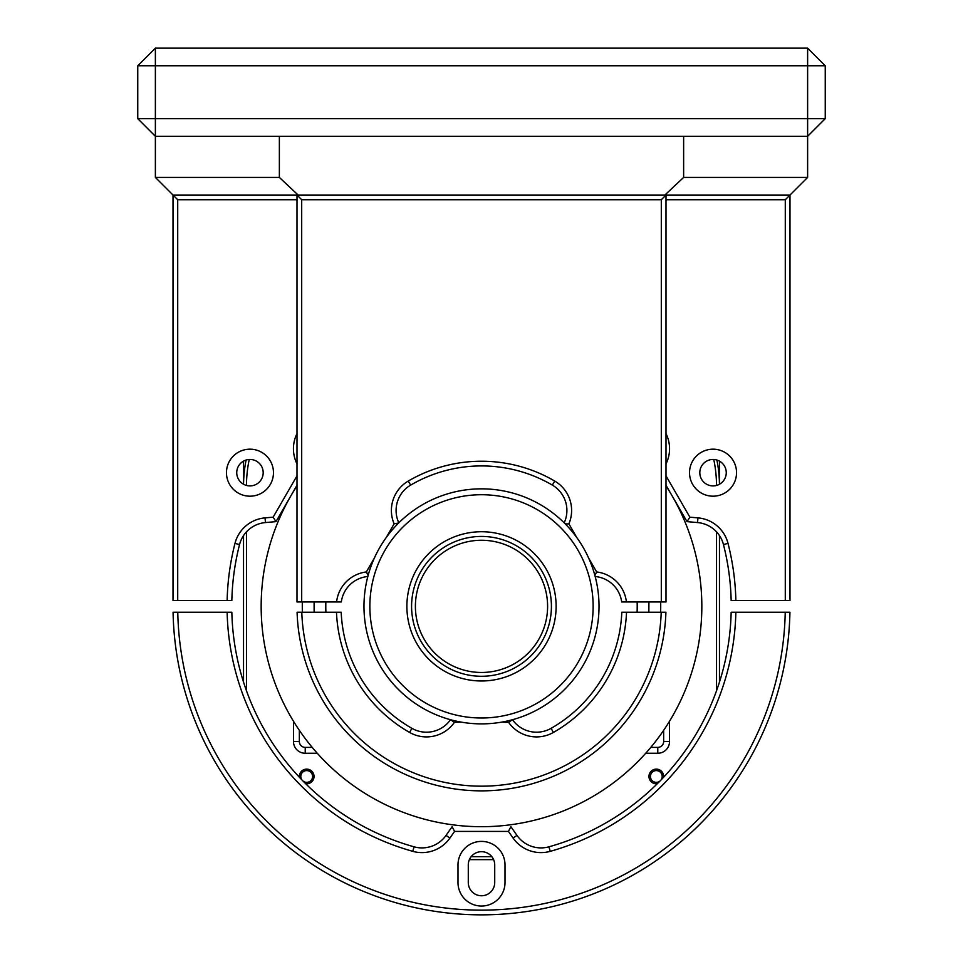 <?xml version="1.0" encoding="UTF-8"?>
<svg xmlns="http://www.w3.org/2000/svg" width="963" height="963" viewBox="0 0 963 963"><rect width="100%" height="100%" fill="white"/><g stroke="black" fill="none" stroke-linecap="round" stroke-linejoin="round"><path stroke-width="1.44" d="M155.38 136.289L155.38 118.666L137.757 118.666L155.38 136.289L807.62 136.289L825.243 118.666L825.243 65.773L807.62 65.773L807.62 177.421L683.634 177.421L683.634 136.289L279.366 136.289L279.366 177.421L155.38 177.421L155.38 136.289M137.757 118.666L137.757 65.773L155.38 48.15L155.38 65.773L807.62 65.773L807.62 48.15L825.243 65.773M825.243 118.666L155.38 118.666L155.38 65.773L137.757 65.773M155.38 48.15L807.62 48.15M468.283 882.529A13.217 13.217 0 0 0 481.5 895.759A13.217 13.217 0 0 0 494.717 882.529A13.217 13.217 0 0 1 481.5 895.759A13.217 13.217 0 0 1 468.283 882.529L468.283 864.906A13.217 13.217 0 0 1 481.5 851.689A13.217 13.217 0 0 1 494.717 864.906A13.217 13.217 0 0 0 493.622 859.622L469.378 859.622A13.217 13.217 0 0 0 468.283 864.906M265.451 522.56A29.384 29.384 0 0 0 239.546 544.552A249.73 249.73 0 0 0 231.842 600.491L227.136 600.491A254.425 254.425 0 0 1 234.984 543.385A34.078 34.078 0 0 1 265.042 517.877L273.131 517.167L275.984 521.633L265.451 522.56L265.042 517.877M735.864 600.491L731.158 600.491A249.73 249.73 0 0 0 723.454 544.552L728.016 543.385A254.425 254.425 0 0 1 735.864 600.491L789.985 600.491L789.985 195.044L785.29 199.75L665.999 199.75M450.66 719.758L454.392 722.37A34.078 34.078 0 0 1 409.588 732.434A145.136 145.136 0 0 1 336.484 612.239L297.086 612.239A184.499 184.499 0 0 0 481.5 790.864A184.499 184.499 0 0 0 665.915 612.239L661.208 612.239A179.804 179.804 0 0 1 481.5 786.169A179.804 179.804 0 0 1 301.792 612.239M336.484 612.239L341.191 612.239A140.429 140.429 0 0 0 411.911 728.341A29.384 29.384 0 0 0 450.503 719.722M621.111 726.981L620.353 727.859M661.208 612.239L626.516 612.239A145.136 145.136 0 0 1 553.412 732.434A34.078 34.078 0 0 1 508.608 722.37L512.34 719.758M512.497 719.722A29.384 29.384 0 0 0 551.089 728.341A140.429 140.429 0 0 0 621.809 612.239L626.516 612.239M508.608 722.37L501.783 722.118M461.217 722.118L454.392 722.37M742.967 770.075L740.005 774.697M446.05 835.378L452.116 826.711L454.572 831.406L449.902 838.075L446.05 835.378A29.384 29.384 0 0 1 414.054 846.814A249.73 249.73 0 0 1 231.842 612.239L177.77 612.239A303.79 303.79 0 0 0 481.5 910.143A303.79 303.79 0 0 0 785.23 612.239L735.864 612.239A254.425 254.425 0 0 1 550.222 851.34A34.078 34.078 0 0 1 513.098 838.075L508.428 831.406L510.884 826.711L516.95 835.378L513.098 838.075M494.717 864.906L494.717 882.529M457.991 882.529L457.991 864.906A23.509 23.509 0 0 1 481.5 841.397A23.509 23.509 0 0 1 505.009 864.906L505.009 882.529A23.509 23.509 0 0 1 481.5 906.039A23.509 23.509 0 0 1 457.991 882.529M735.864 612.239L731.158 612.239A249.73 249.73 0 0 1 548.946 846.814A29.384 29.384 0 0 1 516.95 835.378M177.77 612.239L173.075 612.239A308.485 308.485 0 0 0 481.5 914.85A308.485 308.485 0 0 0 789.925 612.239L785.23 612.239M449.902 838.075A34.078 34.078 0 0 1 412.778 851.34A254.425 254.425 0 0 1 227.136 612.239M508.428 831.406L454.572 831.406M726.258 472.689A13.217 13.217 0 0 1 713.041 485.906A13.217 13.217 0 0 1 699.812 472.689A13.217 13.217 0 0 1 713.041 459.459A13.217 13.217 0 0 1 726.258 472.689M736.539 472.689A23.509 23.509 0 0 1 713.041 496.186A23.509 23.509 0 0 1 689.532 472.689A23.509 23.509 0 0 1 713.041 449.179A23.509 23.509 0 0 1 736.539 472.689M263.188 472.689A13.217 13.217 0 0 1 249.959 485.906A13.217 13.217 0 0 1 236.742 472.689A13.217 13.217 0 0 1 249.959 459.459A13.217 13.217 0 0 1 263.188 472.689M273.468 472.689A23.509 23.509 0 0 1 249.959 496.186A23.509 23.509 0 0 1 226.461 472.689A23.509 23.509 0 0 1 249.959 449.179A23.509 23.509 0 0 1 273.468 472.689M297.001 485.244L275.984 521.633M273.131 517.167L297.001 475.842M665.999 475.842L689.869 517.167L697.958 517.877L697.549 522.56L687.016 521.633L665.999 485.244M687.016 521.633L689.869 517.167M697.549 522.56A29.384 29.384 0 0 1 723.454 544.552M697.958 517.877A34.078 34.078 0 0 1 728.016 543.385M239.546 544.552L234.984 543.385M785.29 600.491L785.29 199.75M665.999 433.591A34.078 34.078 0 0 1 666.372 463.143L665.999 463.925M297.001 463.925L296.628 463.143A34.078 34.078 0 0 1 297.001 433.591M227.136 600.491L177.71 600.491L177.71 199.75L173.015 195.044L173.015 600.491L177.71 600.491M297.001 199.75L177.71 199.75M807.62 177.421L789.985 195.044L664.867 195.044L683.634 177.421M279.366 177.421L298.133 195.044L173.015 195.044L155.38 177.421M298.133 195.044L664.867 195.044M398.718 522.957L394.12 523.836A34.078 34.078 0 0 1 408.276 481.055A145.136 145.136 0 0 1 554.724 481.055A34.078 34.078 0 0 1 568.88 523.836L576.897 537.739M564.174 522.849A29.384 29.384 0 0 0 552.353 485.111A140.429 140.429 0 0 0 410.647 485.111A29.384 29.384 0 0 0 398.67 522.512M367.83 576.524A29.384 29.384 0 0 0 341.323 601.959L336.581 601.959A34.078 34.078 0 0 1 366.349 571.95L374.366 558.059M368.035 575.284L366.349 571.95L367.661 573.984M588.634 558.059L596.651 571.95A34.078 34.078 0 0 1 626.419 601.959L665.999 601.959L665.999 195.044L661.304 199.75L301.696 199.75L301.696 601.959L336.581 601.959M301.696 601.959L297.001 601.959L297.001 195.044L301.696 199.75M661.304 601.959L661.304 199.75M626.419 601.959L621.677 601.959A29.384 29.384 0 0 0 595.315 576.536M565.341 524.016L568.88 523.836M594.965 575.284L596.651 571.962M386.103 537.739L394.12 523.836M396.539 523.968L397.659 524.016M299.385 777.237A7.343 7.343 0 0 1 306.691 769.124A7.343 7.343 0 0 1 314.034 776.467A7.343 7.343 0 0 1 305.728 783.75M657.272 783.75A7.343 7.343 0 0 1 648.966 776.467A7.343 7.343 0 0 1 656.309 769.124A7.343 7.343 0 0 1 663.615 777.237M650.807 747.384L657.777 747.384A5.874 5.874 0 0 0 663.651 741.51L663.651 730.351M299.349 730.351L299.349 741.51A5.874 5.874 0 0 0 305.223 747.384L312.193 747.384M645.74 753.259L657.777 753.259A11.749 11.749 0 0 0 669.526 741.51L669.526 721.251M293.474 721.251L293.474 741.51A11.749 11.749 0 0 0 305.223 753.259L317.26 753.259M243.531 535.584L243.531 682.069M243.543 484.245A133.472 133.472 0 0 1 246.107 460.037M246.468 485.436A130.535 130.535 0 0 1 249.224 459.483M246.468 690.748L246.468 531.853M491.852 856.673L471.148 856.673M719.469 682.069L719.469 535.584M716.532 531.853L716.532 690.748M713.776 459.483A130.535 130.535 0 0 1 716.532 485.436M716.893 460.037A133.472 133.472 0 0 1 719.457 484.245M719.469 461.145L719.469 484.233L719.469 461.145M243.531 484.233L243.531 461.145L243.531 484.233M659.86 781.149A5.874 5.874 0 0 1 650.434 776.467A5.874 5.874 0 0 1 656.309 770.593A5.874 5.874 0 0 1 661.087 779.898M301.913 779.898A5.874 5.874 0 0 1 306.691 770.593A5.874 5.874 0 0 1 309.304 781.739A5.874 5.874 0 0 1 303.14 781.149M302.382 612.239A179.214 179.214 0 0 1 302.334 601.959M637.097 612.239A155.717 155.717 0 0 0 637.145 601.959A155.717 155.717 0 0 1 637.097 612.239M325.855 601.959A155.717 155.717 0 0 0 325.903 612.239A155.717 155.717 0 0 1 325.855 601.959M660.666 601.959A179.214 179.214 0 0 1 660.618 612.239A179.214 179.214 0 0 0 660.666 601.959M590.403 630.921A111.648 111.648 0 0 0 506.057 497.462A111.648 111.648 0 0 0 372.597 581.796A111.648 111.648 0 0 0 456.944 715.268A111.648 111.648 0 0 0 590.403 630.921M366.855 580.508A117.522 117.522 0 0 1 507.357 491.72A117.522 117.522 0 0 1 596.145 632.222A117.522 117.522 0 0 1 455.643 720.998A117.522 117.522 0 0 1 366.855 580.508M665.999 485.906A220.346 220.346 0 0 1 433.025 821.307A220.346 220.346 0 0 1 297.001 485.906M408.709 589.946A74.62 74.62 0 0 1 497.919 533.562A74.62 74.62 0 0 1 554.291 622.784A74.62 74.62 0 0 1 465.081 679.156A74.62 74.62 0 0 1 408.709 589.946M413.296 590.981A69.926 69.926 0 0 1 496.884 538.148A69.926 69.926 0 0 1 549.704 621.749A69.926 69.926 0 0 1 466.116 674.569A69.926 69.926 0 0 1 413.296 590.981M545.985 620.906A66.11 66.11 0 0 1 466.959 670.85A66.11 66.11 0 0 1 417.015 591.824A66.11 66.11 0 0 1 496.041 541.88A66.11 66.11 0 0 1 545.985 620.906M411.911 728.341L409.588 732.434M551.089 728.341L553.412 732.434M548.946 846.814L550.222 851.34M414.054 846.814L412.778 851.34M566.461 523.968L564.474 523.041M554.724 481.055L552.353 485.111M410.647 485.111L408.276 481.055M663.651 741.51L669.526 741.51M305.223 747.384L305.223 753.259M657.777 753.259L657.777 747.384M293.474 741.51L299.349 741.51M314.143 612.239L314.094 601.959M648.906 601.959L648.857 612.239"/></g></svg>
